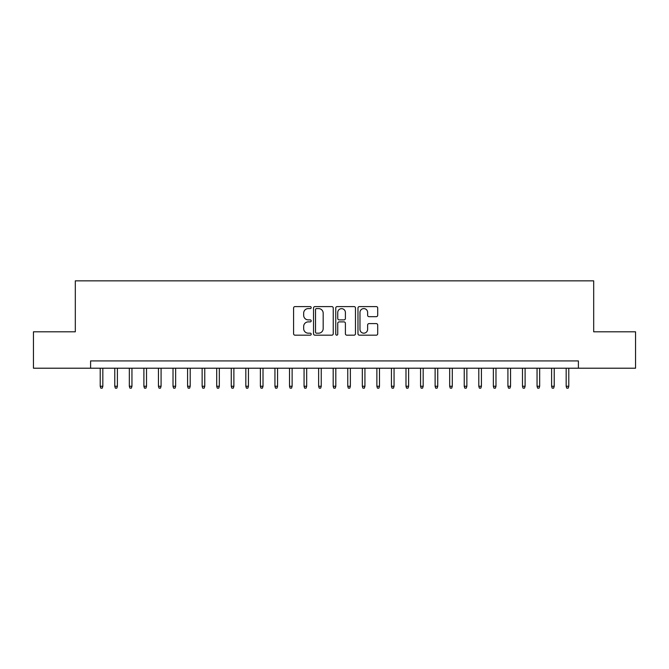 <?xml version="1.0" encoding="UTF-8"?>
<svg xmlns="http://www.w3.org/2000/svg" width="669" height="669" viewBox="0 0 669 669"><rect width="100%" height="100%" fill="white"/><g stroke="black" fill="none" stroke-linecap="round" stroke-linejoin="round"><path stroke-width="1" d="M311.202 307.589A1.004 1.004 0 0 0 310.199 306.594L295.021 306.594A1.43 1.43 0 0 0 293.591 308.024L293.591 333.747A1.43 1.43 0 0 0 295.021 335.177L310.199 335.177A1.004 1.004 0 0 0 311.202 334.174A1.004 1.004 0 0 0 310.199 333.179L308.233 333.179A4.574 4.574 0 0 1 303.667 328.604L303.667 326.464A4.574 4.574 0 0 1 308.233 321.889L310.199 321.889A1.004 1.004 0 0 0 311.202 320.886A1.004 1.004 0 0 0 310.199 319.882L308.233 319.882A4.574 4.574 0 0 1 303.667 315.308L303.667 313.167A4.574 4.574 0 0 1 308.233 308.593L310.199 308.593A1.004 1.004 0 0 0 311.202 307.589M376.271 316.671A1.43 1.43 0 0 0 377.701 315.241L377.701 308.024A1.43 1.43 0 0 0 376.271 306.594L359.404 306.594A1.43 1.43 0 0 0 357.974 308.024L357.974 333.747A1.43 1.43 0 0 0 359.404 335.177L376.271 335.177A1.43 1.43 0 0 0 377.701 333.747L377.701 325.034A1.43 1.43 0 0 0 376.271 323.604L369.054 323.604A1.43 1.43 0 0 0 367.624 325.034L367.624 329.357A3.822 3.822 0 0 1 363.802 333.179A3.822 3.822 0 0 1 359.981 329.357L359.981 312.415A3.822 3.822 0 0 1 363.802 308.593A3.822 3.822 0 0 1 367.624 312.415L367.624 315.241A1.43 1.43 0 0 0 369.054 316.671L376.271 316.671M90.599 368.209L33.45 368.209L33.45 331.807L75.313 331.807L75.313 280.846L593.687 280.846L593.687 331.807L635.55 331.807L635.55 368.209L578.401 368.209L578.401 360.926L90.599 360.926L90.599 368.209L578.401 368.209M333.246 308.024A1.43 1.43 0 0 0 331.824 306.594L314.957 306.594A1.43 1.43 0 0 0 313.527 308.024L313.527 333.747A1.43 1.43 0 0 0 314.957 335.177L331.824 335.177A1.43 1.43 0 0 0 333.246 333.747L333.246 308.024M337.176 306.594L354.043 306.594A1.43 1.43 0 0 1 355.473 308.024L355.473 333.747A1.43 1.43 0 0 1 354.043 335.177L346.826 335.177A1.43 1.43 0 0 1 345.396 333.747L345.396 323.319A1.43 1.43 0 0 0 343.966 321.889L339.183 321.889A1.43 1.43 0 0 0 337.753 323.319L337.753 334.174A1.004 1.004 0 0 1 336.75 335.177A1.004 1.004 0 0 1 335.754 334.174L335.754 308.024A1.43 1.43 0 0 1 337.176 306.594M316.529 308.593A1.004 1.004 0 0 0 315.525 309.596L315.525 332.175A1.004 1.004 0 0 0 316.529 333.179L318.603 333.179A4.574 4.574 0 0 0 323.177 328.604L323.177 313.167A4.574 4.574 0 0 0 318.603 308.593L316.529 308.593M345.396 312.49A3.822 3.822 0 0 0 341.575 308.668A3.822 3.822 0 0 0 337.753 312.49L337.753 318.452A1.43 1.43 0 0 0 339.183 319.882L343.966 319.882A1.43 1.43 0 0 0 345.396 318.452L345.396 312.49M102.834 386.264L102.248 388.154L100.793 388.154L100.216 386.264L102.834 386.264L102.834 368.209M100.216 386.264L100.216 368.209M117.393 386.264L116.816 388.154L115.352 388.154L114.775 386.264L117.393 386.264L117.393 368.209M114.775 386.264L114.775 368.209M131.952 386.264L131.375 388.154L129.92 388.154L129.334 386.264L131.952 386.264L131.952 368.209M129.334 386.264L129.334 368.209M146.519 386.264L145.934 388.154L144.479 388.154L143.894 386.264L146.519 386.264L146.519 368.209M143.894 386.264L143.894 368.209M161.078 386.264L160.493 388.154L159.038 388.154L158.453 386.264L161.078 386.264L161.078 368.209M158.453 386.264L158.453 368.209M175.638 386.264L175.052 388.154L173.597 388.154L173.02 386.264L175.638 386.264L175.638 368.209M173.02 386.264L173.02 368.209M190.197 386.264L189.62 388.154L188.165 388.154L187.579 386.264L190.197 386.264L190.197 368.209M187.579 386.264L187.579 368.209M204.764 386.264L204.179 388.154L202.724 388.154L202.138 386.264L204.764 386.264L204.764 368.209M202.138 386.264L202.138 368.209M219.323 386.264L218.738 388.154L217.283 388.154L216.697 386.264L219.323 386.264L219.323 368.209M216.697 386.264L216.697 368.209M233.882 386.264L233.297 388.154L231.842 388.154L231.265 386.264L233.882 386.264L233.882 368.209M231.265 386.264L231.265 368.209M248.442 386.264L247.864 388.154L246.409 388.154L245.824 386.264L248.442 386.264L248.442 368.209M245.824 386.264L245.824 368.209M263.009 386.264L262.424 388.154L260.969 388.154L260.383 386.264L263.009 386.264L263.009 368.209M260.383 386.264L260.383 368.209M277.568 386.264L276.983 388.154L275.528 388.154L274.942 386.264L277.568 386.264L277.568 368.209M274.942 386.264L274.942 368.209M292.127 386.264L291.542 388.154L290.087 388.154L289.51 386.264L292.127 386.264L292.127 368.209M289.51 386.264L289.51 368.209M306.686 386.264L306.109 388.154L304.646 388.154L304.069 386.264L306.686 386.264L306.686 368.209M304.069 386.264L304.069 368.209M321.245 386.264L320.668 388.154L319.213 388.154L318.628 386.264L321.245 386.264L321.245 368.209M318.628 386.264L318.628 368.209M335.813 386.264L335.228 388.154L333.772 388.154L333.187 386.264L335.813 386.264L335.813 368.209M333.187 386.264L333.187 368.209M350.372 386.264L349.787 388.154L348.332 388.154L347.755 386.264L350.372 386.264L350.372 368.209M347.755 386.264L347.755 368.209M364.931 386.264L364.354 388.154L362.891 388.154L362.314 386.264L364.931 386.264L364.931 368.209M362.314 386.264L362.314 368.209M379.49 386.264L378.913 388.154L377.458 388.154L376.873 386.264L379.49 386.264L379.49 368.209M376.873 386.264L376.873 368.209M394.058 386.264L393.472 388.154L392.017 388.154L391.432 386.264L394.058 386.264L394.058 368.209M391.432 386.264L391.432 368.209M408.617 386.264L408.031 388.154L406.576 388.154L405.991 386.264L408.617 386.264L408.617 368.209M405.991 386.264L405.991 368.209M423.176 386.264L422.591 388.154L421.136 388.154L420.558 386.264L423.176 386.264L423.176 368.209M420.558 386.264L420.558 368.209M437.735 386.264L437.158 388.154L435.703 388.154L435.118 386.264L437.735 386.264L437.735 368.209M435.118 386.264L435.118 368.209M452.303 386.264L451.717 388.154L450.262 388.154L449.677 386.264L452.303 386.264L452.303 368.209M449.677 386.264L449.677 368.209M466.862 386.264L466.276 388.154L464.821 388.154L464.236 386.264L466.862 386.264L466.862 368.209M464.236 386.264L464.236 368.209M481.421 386.264L480.835 388.154L479.38 388.154L478.803 386.264L481.421 386.264L481.421 368.209M478.803 386.264L478.803 368.209M495.98 386.264L495.403 388.154L493.948 388.154L493.362 386.264L495.98 386.264L495.98 368.209M493.362 386.264L493.362 368.209M510.547 386.264L509.962 388.154L508.507 388.154L507.922 386.264L510.547 386.264L510.547 368.209M507.922 386.264L507.922 368.209M525.106 386.264L524.521 388.154L523.066 388.154L522.481 386.264L525.106 386.264L525.106 368.209M522.481 386.264L522.481 368.209M539.666 386.264L539.08 388.154L537.625 388.154L537.048 386.264L539.666 386.264L539.666 368.209M537.048 386.264L537.048 368.209M554.225 386.264L553.648 388.154L552.184 388.154L551.607 386.264L554.225 386.264L554.225 368.209M551.607 386.264L551.607 368.209M568.784 386.264L568.207 388.154L566.752 388.154L566.166 386.264L568.784 386.264L568.784 368.209M566.166 386.264L566.166 368.209"/></g></svg>
